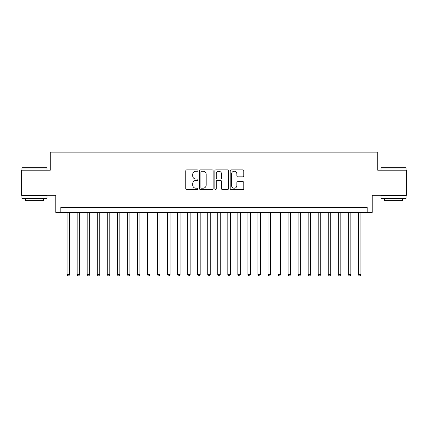 <?xml version="1.0" encoding="UTF-8"?>
<svg xmlns="http://www.w3.org/2000/svg" width="428" height="428" viewBox="0 0 428 428"><rect width="100%" height="100%" fill="white"/><g stroke="black" fill="none" stroke-linecap="round" stroke-linejoin="round"><path stroke-width="0.64" d="M197.929 170.579A0.69 0.69 0 0 0 197.238 169.889L186.763 169.889A0.984 0.984 0 0 0 185.779 170.874L185.779 188.62A0.984 0.984 0 0 0 186.763 189.609L197.238 189.609A0.69 0.69 0 0 0 197.929 188.919A0.69 0.69 0 0 0 197.238 188.229L195.885 188.229A3.157 3.157 0 0 1 192.728 185.073L192.728 183.596A3.157 3.157 0 0 1 195.885 180.439L197.238 180.439A0.69 0.69 0 0 0 197.929 179.749A0.69 0.69 0 0 0 197.238 179.059L195.885 179.059A3.157 3.157 0 0 1 192.728 175.903L192.728 174.426A3.157 3.157 0 0 1 195.885 171.27L197.238 171.27A0.69 0.69 0 0 0 197.929 170.579M242.815 176.839A0.984 0.984 0 0 0 243.799 175.855L243.799 170.874A0.984 0.984 0 0 0 242.815 169.889L231.179 169.889A0.984 0.984 0 0 0 230.194 170.874L230.194 188.62A0.984 0.984 0 0 0 231.179 189.609L242.815 189.609A0.984 0.984 0 0 0 243.799 188.62L243.799 182.606A0.984 0.984 0 0 0 242.815 181.622L237.834 181.622A0.984 0.984 0 0 0 236.85 182.606L236.85 185.591A2.638 2.638 0 0 1 234.212 188.229A2.638 2.638 0 0 1 231.575 185.591L231.575 173.907A2.638 2.638 0 0 1 234.212 171.27A2.638 2.638 0 0 1 236.85 173.907L236.85 175.855A0.984 0.984 0 0 0 237.834 176.839L242.815 176.839M367.176 212.395L372.2 212.395L372.2 195.318L406.6 195.318L406.6 170.205L377.721 170.205L377.721 152.127L50.279 152.127L50.279 170.205L21.4 170.205L21.4 195.318L55.8 195.318L55.8 212.395L367.176 212.395L367.176 207.371L60.824 207.371L60.824 212.395M213.139 170.874A0.984 0.984 0 0 0 212.149 169.889L200.518 169.889A0.984 0.984 0 0 0 199.534 170.874L199.534 188.62A0.984 0.984 0 0 0 200.518 189.609L212.149 189.609A0.984 0.984 0 0 0 213.139 188.62L213.139 170.874M215.851 169.889L227.482 169.889A0.984 0.984 0 0 1 228.466 170.874L228.466 188.62A0.984 0.984 0 0 1 227.482 189.609L222.501 189.609A0.984 0.984 0 0 1 221.517 188.62L221.517 181.424A0.984 0.984 0 0 0 220.532 180.439L217.231 180.439A0.984 0.984 0 0 0 216.242 181.424L216.242 188.919A0.69 0.69 0 0 1 215.552 189.609A0.69 0.69 0 0 1 214.861 188.919L214.861 170.874A0.984 0.984 0 0 1 215.851 169.889M201.604 171.27A0.69 0.69 0 0 0 200.914 171.96L200.914 187.539A0.69 0.69 0 0 0 201.604 188.229L203.032 188.229A3.157 3.157 0 0 0 206.189 185.073L206.189 174.426A3.157 3.157 0 0 0 203.032 171.27L201.604 171.27M221.517 173.955A2.638 2.638 0 0 0 218.879 171.318A2.638 2.638 0 0 0 216.242 173.955L216.242 178.075A0.984 0.984 0 0 0 217.231 179.059L220.532 179.059A0.984 0.984 0 0 0 221.517 178.075L221.517 173.955M67.1 212.395L67.1 274.567L69.614 274.567L69.614 212.395M69.614 274.567L68.86 275.873L67.854 275.873L67.1 274.567M22.203 167.696L46.711 167.696L47.01 167.995L21.903 167.995L22.203 167.696M34.459 198.33L21.903 198.33L21.903 195.821L47.01 195.821L47.01 198.33L34.459 198.33M43.495 198.33L43.495 200.641L25.418 200.641L25.418 198.33M381.289 167.696L405.798 167.696L406.097 167.995L380.99 167.995L381.289 167.696M393.541 198.33L380.99 198.33L380.99 195.821L406.097 195.821L406.097 198.33L393.541 198.33M402.582 198.33L402.582 200.641L384.505 200.641L384.505 198.33M77.147 212.395L77.147 274.567L79.656 274.567L79.656 212.395M79.656 274.567L78.902 275.873L77.901 275.873L77.147 274.567M87.189 212.395L87.189 274.567L89.703 274.567L89.703 212.395M89.703 274.567L88.949 275.873L87.943 275.873L87.189 274.567M97.236 212.395L97.236 274.567L99.745 274.567L99.745 212.395M99.745 274.567L98.991 275.873L97.991 275.873L97.236 274.567M107.278 212.395L107.278 274.567L109.793 274.567L109.793 212.395M109.793 274.567L109.038 275.873L108.033 275.873L107.278 274.567M117.326 212.395L117.326 274.567L119.835 274.567L119.835 212.395M119.835 274.567L119.08 275.873L118.075 275.873L117.326 274.567M127.367 212.395L127.367 274.567L129.877 274.567L129.877 212.395M129.877 274.567L129.128 275.873L128.122 275.873L127.367 274.567M137.409 212.395L137.409 274.567L139.924 274.567L139.924 212.395M139.924 274.567L139.17 275.873L138.164 275.873L137.409 274.567M147.457 212.395L147.457 274.567L149.966 274.567L149.966 212.395M149.966 274.567L149.212 275.873L148.211 275.873L147.457 274.567M157.499 212.395L157.499 274.567L160.013 274.567L160.013 212.395M160.013 274.567L159.259 275.873L158.253 275.873L157.499 274.567M167.546 212.395L167.546 274.567L170.055 274.567L170.055 212.395M170.055 274.567L169.301 275.873L168.3 275.873L167.546 274.567M177.588 212.395L177.588 274.567L180.102 274.567L180.102 212.395M180.102 274.567L179.348 275.873L178.342 275.873L177.588 274.567M187.635 212.395L187.635 274.567L190.144 274.567L190.144 212.395M190.144 274.567L189.39 275.873L188.39 275.873L187.635 274.567M197.677 212.395L197.677 274.567L200.192 274.567L200.192 212.395M200.192 274.567L199.437 275.873L198.431 275.873L197.677 274.567M207.724 212.395L207.724 274.567L210.234 274.567L210.234 212.395M210.234 274.567L209.479 275.873L208.473 275.873L207.724 274.567M217.766 212.395L217.766 274.567L220.276 274.567L220.276 212.395M220.276 274.567L219.527 275.873L218.521 275.873L217.766 274.567M227.808 212.395L227.808 274.567L230.323 274.567L230.323 212.395M230.323 274.567L229.569 275.873L228.563 275.873L227.808 274.567M237.856 212.395L237.856 274.567L240.365 274.567L240.365 212.395M240.365 274.567L239.61 275.873L238.61 275.873L237.856 274.567M247.898 212.395L247.898 274.567L250.412 274.567L250.412 212.395M250.412 274.567L249.658 275.873L248.652 275.873L247.898 274.567M257.945 212.395L257.945 274.567L260.454 274.567L260.454 212.395M260.454 274.567L259.7 275.873L258.699 275.873L257.945 274.567M267.987 212.395L267.987 274.567L270.501 274.567L270.501 212.395M270.501 274.567L269.747 275.873L268.741 275.873L267.987 274.567M278.034 212.395L278.034 274.567L280.543 274.567L280.543 212.395M280.543 274.567L279.789 275.873L278.789 275.873L278.034 274.567M288.076 212.395L288.076 274.567L290.591 274.567L290.591 212.395M290.591 274.567L289.836 275.873L288.83 275.873L288.076 274.567M298.123 212.395L298.123 274.567L300.633 274.567L300.633 212.395M300.633 274.567L299.878 275.873L298.872 275.873L298.123 274.567M308.165 212.395L308.165 274.567L310.675 274.567L310.675 212.395M310.675 274.567L309.925 275.873L308.92 275.873L308.165 274.567M318.207 212.395L318.207 274.567L320.722 274.567L320.722 212.395M320.722 274.567L319.967 275.873L318.962 275.873L318.207 274.567M328.255 212.395L328.255 274.567L330.764 274.567L330.764 212.395M330.764 274.567L330.009 275.873L329.009 275.873L328.255 274.567M338.297 212.395L338.297 274.567L340.811 274.567L340.811 212.395M340.811 274.567L340.057 275.873L339.051 275.873L338.297 274.567M348.344 212.395L348.344 274.567L350.853 274.567L350.853 212.395M350.853 274.567L350.099 275.873L349.098 275.873L348.344 274.567M358.386 212.395L358.386 274.567L360.9 274.567L360.9 212.395M360.9 274.567L360.146 275.873L359.14 275.873L358.386 274.567M21.903 170.205L21.903 167.995M27.627 195.821L27.627 195.318M41.286 195.821L41.286 195.318M47.01 170.205L47.01 167.995M380.99 170.205L380.99 167.995M386.714 195.821L386.714 195.318M400.373 195.821L400.373 195.318M406.097 170.205L406.097 167.995"/></g></svg>
